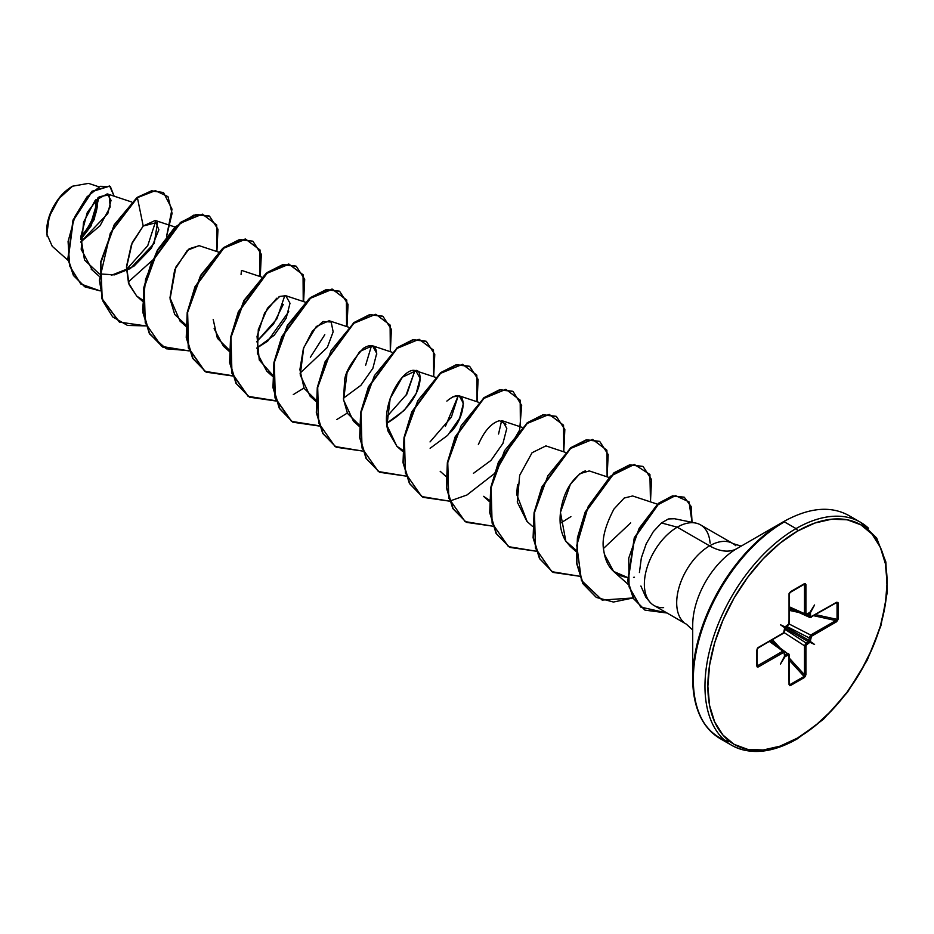 <?xml version="1.0" encoding="UTF-8"?>
<svg xmlns="http://www.w3.org/2000/svg" width="934" height="934" viewBox="0 0 934 934"><rect width="100%" height="100%" fill="white"/><g stroke="black" fill="none" stroke-linecap="round" stroke-linejoin="round"><path stroke-width="1.4" d="M47.179 236.43L46.747 229.087C52.246 195.615 70.587 188.038 72.537 186.205L58.83 198.673L49.292 216.454L46.852 234.119L52.246 246.296L68.089 260.388M72.187 186.415A36.041 20.805 120 0 0 46.7 230.546L48.638 218.171L54.16 205.433L62.426 194.284L72.187 186.415M692.713 625.173A62.555 36.122 120 0 1 736.949 548.562A54.709 31.581 60 0 1 709.606 545.853A54.709 31.581 -120 0 0 736.949 548.562L783.357 521.767L736.949 548.562A62.555 36.122 120 0 0 692.713 625.173L692.713 678.761A128.18 74.008 -60 0 1 783.357 521.767A2.055 1.179 60 0 1 784.385 521.872L796.037 528.597A2.055 1.179 60 0 1 797.484 531.107A126.732 73.167 -60 0 1 887.102 582.851A126.732 73.167 -60 0 1 797.484 738.058A2.055 1.179 60 0 1 797.064 739.004A2.055 1.179 -120 0 0 797.484 738.058A126.732 73.167 -60 0 1 707.867 686.327A126.732 73.167 -60 0 1 797.484 531.107A2.055 1.179 -120 0 0 796.037 528.597A128.787 74.358 120 0 0 714.44 634.163A128.787 74.358 120 0 0 723.57 739.273A128.787 74.358 -60 0 1 714.44 634.163A128.787 74.358 -60 0 1 796.037 528.597L784.385 521.872A128.787 74.358 120 0 0 702.788 627.438A128.787 74.358 120 0 0 711.93 732.548A128.787 74.358 -60 0 1 702.788 627.438A128.787 74.358 -60 0 1 784.385 521.872A2.055 1.179 -120 0 0 783.357 521.767A128.18 74.008 120 0 0 692.713 678.761A128.18 74.008 120 0 0 729.267 741.643M692.713 678.761C693.156 707.867 702.251 727.808 719.997 738.549L731.637 745.285C750.072 755.244 771.881 753.154 797.064 739.004A2.055 1.179 60 0 1 796.037 738.899A128.787 74.358 -60 0 1 723.57 739.273M674.231 518.744L668.417 518.954L661.459 522.947L677.267 527.185L709.606 545.853A46.537 26.864 -60 0 0 680.115 583.995A46.537 26.864 -60 0 0 683.419 621.974A46.537 26.864 -60 0 1 680.115 583.995A46.537 26.864 -60 0 1 709.606 545.853A46.537 26.864 -60 0 1 735.782 545.713A46.537 26.864 -60 0 0 709.606 545.853L677.267 527.185A46.537 26.864 -60 0 1 696.052 523.133A46.537 26.864 -60 0 1 710.062 543.016L710.237 543.109M703.232 526.846A46.537 26.864 120 0 0 677.267 527.185A46.537 26.864 120 0 0 647.005 567.755A46.537 26.864 120 0 0 653.531 605.197M99.167 273.779L84.492 259.991L80.814 236.617L87.341 212.322L99.273 196.7L109.126 194.926L110.189 206.963L100.02 225.783L80.616 242.093L107.795 213.594L111.029 200.285L107.2 193.898L95.023 200.658L83.546 222.175L81.188 249.308L92.127 269.704M111.309 275.32L133.76 266.365L151.401 248.21L158.873 229.764L155.032 220.541L143.206 226.028L132.243 242.595L126.487 267.673L128.518 282.979L136.691 296.078L142.47 299.872L139.54 298.25M218.439 252.063L199.059 245.642L187.372 250.3L174.67 269.833L169.965 297.818L180.052 321.109L185.831 324.904L174.716 314.489L170.058 298.962L175.79 267.182L189.158 248.783L199.211 245.689M214.108 328.698L223.401 346.14L229.18 349.935L217.377 338.26L213.185 319.44M288.734 311.641L267.638 341.225L256.687 348.148L274.211 335.236L286.166 318.237L290.007 303.246L285.769 295.704L279.71 296.452L267.486 308.208L258.298 329.585L257.375 353.309L266.762 371.172L272.541 374.966M348.51 327.157L329.13 320.736L316.322 326.48L303.725 347.635L300.223 374.989L310.123 396.203L315.902 400.009L304.122 388.369L299.896 369.631L303.363 348.697L312.341 331.138L323.047 321.494L331.161 322.008L333.158 331.85L327.309 347.448L300.048 373.18M343.408 398.211L360.933 385.298L372.876 368.311L376.717 353.309L372.491 345.767L359.672 351.511L347.074 372.666L343.584 400.021L353.472 421.234L359.251 425.04L347.471 413.377L343.514 399.367L344.541 381.784C344.599 373.483 350.857 362.345 363.349 348.347C371.732 343.21 376.192 345.206 376.729 354.336M386.769 423.242L404.282 410.33L416.237 393.342L420.078 378.34L415.84 370.798L402.391 377.196L390.167 398.468L386.98 425.437L396.833 446.265L402.612 450.071M430.119 448.273L447.643 435.361L459.586 418.362L463.427 403.371L459.201 395.829L452.313 396.997M473.48 473.304L491.004 460.392L502.947 443.393L506.788 428.402L502.55 420.86L521.931 427.293M489.276 501.43L483.543 496.328L489.323 500.134M565.292 452.325L545.911 445.892L532.065 452.721L519.654 475.359L517.273 502.037L526.904 521.37L532.637 526.461M608.653 477.356L589.272 470.923L579.862 473.701L570.335 484.431L560.447 512.404L565.841 541.253L570.254 546.402L576.044 550.196L565.841 541.253C559.244 530.395 558.298 516.817 562.98 500.519C566.763 487.571 573.558 477.939 583.341 471.612L585.431 470.888M603.551 548.398L630.672 522.912L603.551 548.398M657.454 504.185L632.622 495.966L624.181 498.055L613.965 509.042C604.928 526.274 601.531 540.086 603.761 550.488C605.839 565.409 613.019 574.27 625.313 577.095L627.274 577.375L613.615 571.433L628.22 584.427M604.345 554.119L613.615 571.433M633.521 577.352L634.478 577.235M430.014 441.922L451.344 417.194L458.267 395.607L445.413 426.324M386.653 416.879L406.932 394.008L414.906 370.576L405.823 395.818M371.545 345.545L365.638 365.229L371.545 345.545M284.835 295.483L276.861 318.914L256.581 341.797L273.534 324.063L283.282 304.402M155.826 220.844L147.735 245.7L126.464 269.517L147.735 245.7L155.826 220.844M80.639 239.571L94.322 219.35L98.14 197.611L98.315 200.004L91.182 225.794L80.639 239.571M98.584 186.718L88.496 183.368L72.537 186.205M99.529 273.907L114.497 274.865L130.34 268.572L154.238 243.365L157.566 222.304L143.206 226.028L137.403 197.658L155.394 190.653L167.98 196.642L172.078 213.372L166.556 236.419L172.008 209.123L163.532 192.602L151.892 191.026L137.041 197.448L151.53 190.816L163.357 192.497L151.658 190.793L137.041 197.448L114.24 224.72L100.487 262.407L101.806 298.6L119.295 321.997L101.864 298.775L100.463 262.547L114.205 224.779L137.403 197.658L110.329 233.126L99.401 280.293L102.974 301.227L112.652 316.883L127.503 325.417L145.926 325.919L119.47 322.102L102.168 298.81L100.849 262.617L114.602 224.919L137.403 197.658L143.206 226.028L131.472 244.404L126.522 266.353L129.09 284.625L136.808 296.183M152.137 260.539L128.227 282.045L152.137 260.539M99.996 290.848L80.779 283.971L69.676 265.98L68.077 241.497L74.918 216.525L87.072 196.782L100.288 186.31L110.352 186.543L114.123 196.163L109.698 186.123L92.127 191.633L73.319 220.447L68.217 259.197L73.798 275.682L84.854 286.82L99.996 290.848M84.679 286.715L73.436 275.472L67.855 258.987L72.957 220.237L91.765 191.423L109.523 186.018L91.999 191.225L73.062 219.969L67.843 258.846L73.412 275.425L84.854 286.82M663.63 607.637A46.537 26.864 -60 0 1 648.546 600.305A46.537 26.864 -60 0 1 677.267 527.185L661.459 522.947L653.321 531.644L646.235 543.763L641.343 557.913L639.416 572.507M640.887 586.015L645.756 597.071L650.017 602.208M796.037 528.597A128.787 74.358 -60 0 1 868.492 528.224A128.787 74.358 120 0 0 796.037 528.597M797.484 531.107L814.962 523.005L831.774 519.187L847.266 519.806L860.856 524.826L871.994 534.073L880.283 547.184L885.374 563.657L887.102 582.851L885.374 604.029L880.283 626.387L871.994 649.06L860.856 671.172L847.266 691.884L831.774 710.389L814.962 725.987L797.484 738.058L780.007 746.173L763.195 749.99L747.702 749.372L734.112 744.34L722.974 735.093L714.685 721.982L709.595 705.52L707.867 686.327L709.595 665.136L714.685 642.79L722.974 620.118L734.112 597.994L747.702 577.294L763.195 558.777L780.007 543.191L797.484 531.107M788.623 653.695L789.055 654.711L784.618 651.757L787.49 653.812L784.747 654.734L788.623 653.695L789.055 654.711A1.027 0.595 180 0 1 789.043 655.54L789.043 684.529A1.027 0.595 0 0 0 789.335 684.108A1.027 0.595 180 0 1 789.043 684.529L790.479 685.544A1.027 0.595 -120 0 0 790.071 684.552A1.027 0.595 60 0 1 790.479 685.544L804.489 677.454A1.027 0.595 -120 0 0 804.092 676.461L804.501 674.792L804.092 676.461L790.071 684.552L789.335 683.688L790.071 684.552L804.092 676.461A1.027 0.595 60 0 1 804.489 677.454L805.925 674.78A1.027 0.595 180 0 1 804.501 674.792A1.027 0.595 0 0 0 805.925 674.78L805.925 645.791A1.027 0.595 180 0 1 804.501 645.803A1.027 0.595 0 0 0 805.925 645.791L806.813 644.25A1.027 0.595 -120 0 0 806.147 643.036A1.027 0.595 60 0 1 806.813 644.25L809.077 642.942A1.027 0.595 -120 0 0 808.412 641.728L809.136 640.479A1.027 0.595 0 0 0 810.525 640.444A1.027 0.595 180 0 1 809.136 640.479L809.136 637.864L809.136 640.479L785.494 626.831L809.136 640.479L804.501 645.803L784.128 632.633L804.501 645.803L804.501 674.792L789.335 658.166L804.501 674.792L804.501 645.803L806.147 643.036L784.747 629.201L806.147 643.036L808.412 641.728A1.027 0.595 60 0 1 809.077 642.942L809.836 642.265L809.288 641.401L810.303 641.448L811.413 636.299L837.646 620.666L837.985 602.465L836.514 602.302L810.782 616.86L810.303 612.914L814.576 604.975L809.836 612.646L805.995 613.977L805.505 583.575L789.464 592.845L788.973 623.807L785.132 626.912L780.392 624.718L784.665 627.73L783.895 632.598L757.322 648.5L756.855 666.14L757.322 667.039L758.455 666.876L783.895 652.259L784.665 656.252L780.392 664.191L785.132 656.52L788.775 654.967L789.043 684.529L789.919 685.719L805.505 676.321L805.995 645.359L809.836 642.265L814.576 644.46L810.303 641.448L811.413 636.299L836.514 621.799L838.113 619.23L838.113 603.037L836.514 602.302A1.027 0.595 60 0 1 836.304 602.769A1.027 0.595 -120 0 0 836.514 602.302L811.413 616.79A1.027 0.595 60 0 1 810.7 617.222L809.603 617.362L808.564 613.475L809.136 616.323L805.925 614.852L810.7 617.222L809.603 617.362M570.896 516.63L560.19 523.367M527.15 521.581L516.677 494.401L517.506 484.442M478.36 444.584C484.197 431.088 491.237 423.114 499.48 420.674L505.948 424.211M446.849 401.118C469.849 382.006 466.089 418.012 450.176 432.582M396.997 446.417L388.1 431.286C379.916 404.27 403.78 366.397 415.256 370.646C422.927 367.284 426.254 399.717 387.003 423.125M272.541 374.978L259.255 359.999L257.037 336.415L264.567 313.065L276.744 298.203M278.986 296.814L279.71 296.452M216.898 251.561L216.688 224.931L202.363 214.143L179.842 223.413L157.659 250.475L144.256 287.357L145.249 322.895L161.582 346.374L189.287 350.951L162.82 347.121L149.627 333.496L143.241 312.692L144.21 287.637L151.985 261.905L180.764 222.677L196.56 214.692L209.531 216.174L217.972 229.262L216.898 251.561M260.259 276.592L260.037 249.962L245.712 239.174L223.191 248.444L201.02 275.507L187.617 312.388L188.61 347.938L204.943 371.405L232.636 375.982L206.169 372.152L192.988 358.528L186.602 337.723L187.571 312.668L195.346 286.936L224.113 247.72L239.898 239.723L252.88 241.194L261.333 254.282L260.259 276.592M303.62 301.624L303.398 274.993L289.073 264.205L266.552 273.475L244.369 300.538L230.978 337.419L231.959 372.97L248.304 396.436L275.997 401.013L249.541 397.195L236.349 383.57L229.951 362.766L230.92 337.711L238.695 311.979L267.463 272.751L283.259 264.754L296.241 266.237L304.694 279.324L303.62 301.624M346.969 326.655L346.759 300.024L332.434 289.236L309.913 298.506L287.73 325.569L274.327 362.462L275.32 398.001L291.653 421.467L319.346 426.044L292.902 422.226L279.71 408.602L273.312 387.797L274.281 362.731L282.056 336.999L310.835 297.783L326.62 289.785L339.602 291.268L348.043 304.356L346.969 326.655M390.33 351.686L390.108 325.055L375.783 314.268L353.262 323.538L331.091 350.6L317.688 387.493L318.681 423.032L335.014 446.499L362.707 451.075L336.24 447.246L323.059 433.621L316.673 412.816L317.642 387.762L325.417 362.03L354.184 322.814L369.981 314.816L382.952 316.299L391.404 329.387L390.33 351.686M433.691 376.717L433.469 350.098L419.144 339.299L396.623 348.569L374.441 375.631L361.049 412.524L362.03 448.063L378.363 471.53L406.068 476.106L379.601 472.289L366.42 458.652L360.022 437.848L361.003 412.793L368.767 387.073L397.534 347.845L413.33 339.848L426.301 341.33L434.765 354.418L433.691 376.717M477.041 401.748L476.819 375.129L462.505 364.33L439.972 373.6L417.802 400.663L404.399 437.556L405.391 473.094L421.724 496.561L449.417 501.138L422.974 497.32L409.781 483.695L403.383 462.89L404.352 437.836L412.127 412.104L440.895 372.876L456.691 364.879L469.674 366.362L478.115 379.449L477.041 401.748M520.401 426.78L520.18 400.161L505.854 389.361L483.333 398.631L461.162 425.706L447.76 462.587L448.752 498.126L465.085 521.592L492.778 526.169L466.323 522.351L453.13 508.726L446.744 487.922L447.713 462.855L455.488 437.124L484.256 397.907L500.052 389.91L513.035 391.393L521.674 405.473L519.689 429.5M563.762 451.811L563.541 425.192L549.215 414.404L526.694 423.662L504.512 450.737L491.121 487.618L492.101 523.157L508.435 546.635L536.139 551.2L509.672 547.382L496.479 533.746L490.093 512.941L491.074 487.887L498.838 462.167L527.605 422.95L543.401 414.941L556.372 416.424L564.837 429.512L563.762 451.811M607.112 476.842L606.89 450.223L592.576 439.435L570.044 448.694L547.873 475.768L534.47 512.649L535.462 548.188L551.796 571.666L579.489 576.231L553.045 572.414L539.852 558.789L533.454 537.984L534.423 512.929L542.199 487.198L570.966 447.981L586.762 439.972L599.733 441.455L608.186 454.543L607.112 476.842M650.473 501.873L649.924 474.46L634.303 464.455L610.509 476.177L588.268 506.38L576.768 545.363L581.45 580.388L602.138 600.072L633.077 597.958L613.428 602.045L596.406 597.445L583.201 583.82L576.815 563.015L577.784 537.961L585.56 512.229L614.327 473.001L630.123 465.004L643.106 466.498L651.547 479.586L650.473 501.873M692.059 522.316L689.012 501.873L675.492 495.627L656.707 505.364L639.148 528.329L628.734 558.158L629.072 586.867L640.677 607.065L667.039 613.008L645.044 610.147L633.766 598.741L628.033 581.287L634.641 537.891L659.054 503.379L672.842 496.082L684.318 497.285L691.137 506.508L692.059 522.316M189.193 350.694L166.205 348.779L149.744 334.103L142.587 309.387L145.576 279.406L157.402 250.078L174.927 227.184L193.782 215.135L209.169 215.964L196.198 214.481L180.402 222.479L151.623 261.695L143.848 287.427L142.879 312.481L149.265 333.286L162.644 347.016M252.88 241.194L239.536 239.513L223.751 247.51L194.984 286.726L187.209 312.458L186.24 337.513L192.626 358.317L205.994 372.047M296.055 266.132L282.897 264.544L267.101 272.541L238.333 311.769L230.558 337.501L229.601 362.555L235.987 383.36L249.366 397.09M339.416 291.163L326.27 289.575L310.473 297.572L281.694 336.789L273.919 362.532L272.95 387.587L279.348 408.392L292.716 422.121M382.777 316.194L369.619 314.606L353.823 322.604L325.055 361.82L317.28 387.552L316.311 412.606L322.697 433.411L336.065 447.141M426.126 341.225L412.968 339.637L397.172 347.646L368.405 386.863L360.641 412.583L359.66 437.637L366.058 458.442L379.426 472.184M469.487 366.256L456.329 364.669L440.533 372.666L411.766 411.894L403.99 437.626L403.021 462.692L409.419 483.497L422.798 497.215M512.848 391.299L499.69 389.7L483.894 397.697L455.127 436.914L447.351 462.645L446.382 487.711L452.768 508.516L466.323 522.351M556.197 416.319L543.039 414.731L527.243 422.74L498.476 461.956L490.712 487.676L489.731 512.731L496.117 533.536L509.672 547.382M599.558 441.35L586.4 439.762L570.604 447.771L541.837 486.999L534.061 512.719L533.092 537.774L539.49 558.579L553.045 572.414M642.919 466.393L629.761 464.793L613.965 472.791L585.198 512.019L577.422 537.75L576.453 562.805L582.839 583.622L596.219 597.34M684.143 497.18L672.48 495.872L658.692 503.169L634.279 537.692L627.671 581.088L633.404 598.531L644.857 610.042M519.456 430.329L494.705 473.176M494.063 473.888L466.977 494.973M466.86 495.032L449.698 501.091M241.054 274.409L241.474 270.451M310.345 357.267L324.798 334.711M498.558 434.018L501.616 420.639M560.085 517.016L561.241 516.117M347.308 413.073L336.66 419.611M319.265 425.787L291.466 421.362L275.016 397.966L273.942 362.415L287.31 325.464L309.504 298.32L332.06 289.026L346.397 299.849L346.596 326.526M303.959 388.042L293.299 394.58M275.904 400.756L248.105 396.331L231.655 372.935L230.581 337.384L243.949 300.433L266.155 273.288L288.711 263.995L303.048 274.818L303.235 301.495M232.543 375.725L204.744 371.3L188.294 347.903L187.232 312.353L200.6 275.402L222.794 248.257L245.35 238.964L259.687 249.775L259.874 276.464M80.674 238.672A36.041 20.805 120 0 0 97.521 198.148L97.171 207.15L95.723 213.501L90.201 226.238M80.826 236.43A33.624 19.416 120 0 0 95.875 199.748L95.501 207.722L91.952 219.677M81.935 237.388L86.337 232.122M789.335 606.831L804.501 613.638L804.501 584.649L803.322 584.649L804.501 584.649L804.501 613.638L789.335 606.831M784.77 627.776L783.556 632.878L758.455 647.367L756.855 649.947L756.855 666.14L758.455 666.876A1.027 0.595 -120 0 0 757.743 665.627A1.027 0.595 60 0 1 758.455 666.876L783.556 652.376A1.027 0.595 -120 0 0 782.855 651.126A1.027 0.595 60 0 1 783.556 652.376L784.443 652.889A1.027 0.595 0 0 0 784.502 652.084L784.035 651.045L784.502 652.084L782.855 651.126L757.743 665.627L757.159 664.599L757.743 665.627L782.855 651.126L769.371 641.413L784.502 652.084A1.027 0.595 180 0 1 784.443 652.889L784.665 656.252L784.945 655.458L785.132 656.52L788.156 655.026L789.043 655.54A1.027 0.595 0 0 0 789.055 654.711L770.48 640.771M804.092 676.461L789.335 660.291L804.092 676.461M773.515 642.931L771.18 640.374L773.515 642.931M772.441 639.638L779.026 646.865L772.441 639.638M808.412 641.728L784.77 628.08L808.412 641.728M809.136 637.864L786.451 626.247L809.136 637.864L810.7 635.05L835.813 620.561L813.829 615.74L835.813 620.561A1.027 0.595 60 0 1 836.514 621.799A1.027 0.595 -120 0 0 835.813 620.561L810.7 635.05L789.113 623.994L810.7 635.05A1.027 0.595 60 0 1 811.413 636.299A1.027 0.595 -120 0 0 810.7 635.05L809.136 637.864A1.027 0.595 0 0 0 810.525 637.829A1.027 0.595 180 0 1 809.136 637.864M798.885 612.471L789.335 610.381L798.885 612.471M789.335 608.91L792.732 609.657L789.335 608.91M815.674 614.677L837.051 619.37L837.051 603.177L835.942 602.979L837.051 603.177A1.027 0.595 0 0 0 838.113 603.037A1.027 0.595 180 0 1 837.051 603.177L837.051 619.37L835.813 620.561L837.051 619.37A1.027 0.595 0 0 0 838.113 619.23A1.027 0.595 180 0 1 837.051 619.37L815.674 614.677M836.292 602.652L837.051 603.177M835.813 602.734A1.027 0.595 -120 0 0 836.304 602.769L810.7 617.222A1.027 0.595 -120 0 0 811.413 616.79L810.525 616.288L810.303 612.914L806.813 614.14L805.925 613.626L805.925 584.637L804.489 583.622A1.027 0.595 60 0 1 804.092 584.147L804.501 584.649A1.027 0.595 0 0 0 805.925 584.637A1.027 0.595 180 0 1 804.501 584.649L804.092 584.147L804.501 584.649M789.475 592.798L790.071 592.238A1.027 0.595 -120 0 0 790.269 592.191A1.027 0.595 60 0 1 790.071 592.238L789.055 593.569M757.848 647.846A1.027 0.595 -120 0 0 758.455 647.367A1.027 0.595 60 0 1 758.245 647.834L757.159 649.527A1.027 0.595 180 0 1 756.855 649.947A1.027 0.595 0 0 0 757.1 649.328L757.299 648.546M757.743 665.627L757.1 665.522A1.027 0.595 180 0 1 756.855 666.14A1.027 0.595 0 0 0 757.1 665.522L757.743 665.627L757.1 665.522L757.1 649.714M790.071 684.552L789.055 683.7L789.475 684.482M806.147 614.595L805.015 614.7L804.501 613.638L806.147 614.595L805.015 614.7L806.147 614.595A1.027 0.595 -120 0 0 806.813 614.14A1.027 0.595 60 0 1 806.602 614.607L806.147 614.595M810.525 616.288A1.027 0.595 180 0 1 809.136 616.323A1.027 0.595 0 0 0 810.525 616.288M810.525 613.673A1.027 0.595 180 0 1 809.136 613.708A1.027 0.595 0 0 0 810.525 613.673M808.412 613.288A1.027 0.595 -120 0 0 809.077 612.832A1.027 0.595 60 0 1 808.412 613.288L809.136 613.708M805.925 613.626A1.027 0.595 180 0 1 804.501 613.638A1.027 0.595 0 0 0 805.925 613.626M790.398 592.051L804.092 584.147A1.027 0.595 -120 0 0 804.489 583.622L790.479 591.724A1.027 0.595 60 0 1 790.269 592.191A1.027 0.595 -120 0 0 790.479 591.724L789.043 594.386A1.027 0.595 0 0 0 789.148 593.627M804.361 584.054L790.257 592.191L789.335 593.977A1.027 0.595 180 0 1 789.043 594.386L789.043 623.375A1.027 0.595 0 0 0 789.055 622.558A1.027 0.595 180 0 1 789.043 623.375L788.156 624.916A1.027 0.595 60 0 1 787.946 625.383A1.027 0.595 -120 0 0 788.156 624.916L785.891 626.224A1.027 0.595 60 0 1 785.681 626.691A1.027 0.595 -120 0 0 785.891 626.224L785.214 626.971M789.37 684.377L789.335 684.108A1.027 0.595 0 0 0 789.055 683.7M787.49 625.371A1.027 0.595 -120 0 0 787.946 625.383L785.681 626.691A1.027 0.595 -120 0 1 785.307 626.702M787.49 653.812A1.027 0.595 60 0 1 788.156 655.026A1.027 0.595 -120 0 0 787.49 653.812M784.899 627.671L784.747 628.302A1.027 0.595 180 0 1 784.443 628.722A1.027 0.595 0 0 0 784.572 627.975M785.225 655.119A1.027 0.595 60 0 1 785.891 656.333A1.027 0.595 -120 0 0 785.225 655.119L784.502 654.699A1.027 0.595 180 0 1 784.443 655.505A1.027 0.595 0 0 0 784.502 654.699M784.443 631.337A1.027 0.595 0 0 0 784.502 630.543A1.027 0.595 180 0 1 784.443 631.337M783.556 632.878A1.027 0.595 60 0 1 782.855 633.299A1.027 0.595 -120 0 0 783.556 632.878M784.502 652.084L770.095 640.993M757.1 649.328L757.743 647.799M814.576 604.975L810.303 612.914L809.288 613.299L814.576 604.975M780.392 624.718L785.225 627.111L780.392 624.718L784.665 627.73L780.392 624.718M780.392 664.191L784.945 655.458L785.132 656.52L780.392 664.191M814.576 644.46L809.288 641.401L814.576 644.46M741.176 546.121L732.875 543.541L700.535 524.873M673.391 518.51L695.713 523.063M692.713 630.053L686.338 624.145L653.998 605.477M107.573 193.992L131.717 202.001M91.135 269.097L99.062 276.149M155.219 220.447L175.078 227.032M136.691 296.078L142.423 301.18M180.052 321.109L185.784 326.211M242.408 270.673L261.789 277.094M223.401 346.14L229.134 351.242M285.769 295.704L305.149 302.126M266.762 371.172L272.495 376.274M310.123 396.203L315.855 401.305M372.491 345.767L391.86 352.188M353.472 421.234L359.205 426.336M415.84 370.798L435.221 377.219M396.833 446.265L402.566 451.367M459.201 395.829L478.582 402.262M440.183 471.296L445.927 476.398M570.254 546.402L575.998 551.504M783.357 521.767C808.762 507.594 830.571 505.504 848.773 515.486L860.424 522.211L876.652 538.007L885.864 561.999L887.3 592.086L880.914 625.733L867.266 660.069L847.547 692.164L823.449 719.25L797.064 739.004M805.085 614.735L789.335 607.66M809.661 617.386L789.335 608.104M806.602 614.607L808.914 613.229M789.335 593.977L789.335 622.966L787.946 625.383M789.335 684.108L789.335 655.119L788.681 653.73M784.747 628.302L784.747 630.917L783.346 633.345L758.245 647.834M784.7 655.154L784.093 651.08M757.159 649.527L757.17 665.825"/></g></svg>
